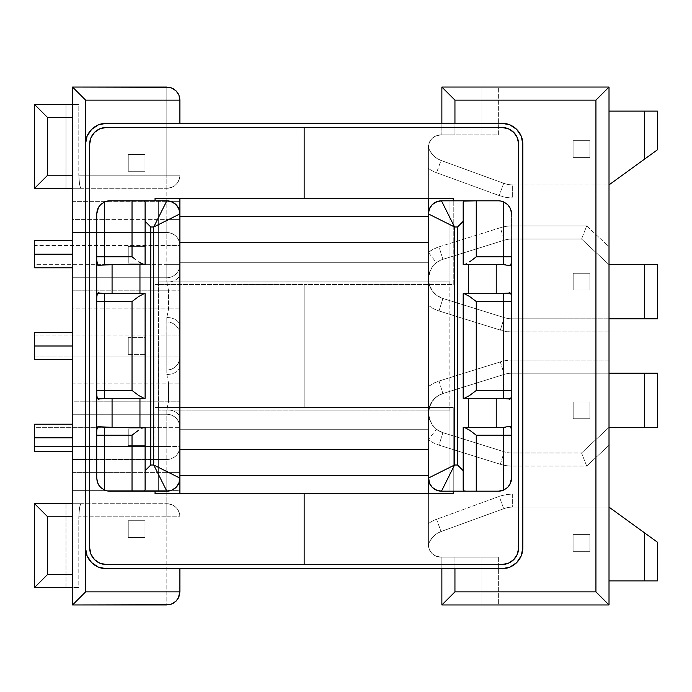 <?xml version="1.0" encoding="UTF-8"?>
<svg xmlns="http://www.w3.org/2000/svg" width="692" height="692" viewBox="0 0 692 692"><rect width="100%" height="100%" fill="white"/><g stroke="black" fill="none" stroke-linecap="round" stroke-linejoin="round"><path stroke-width="0.52" stroke-dasharray="3.46 2.59" d="M166.824 87.045L72.53 87.045L72.53 370.064L166.824 370.064A13.079 13.079 0 0 0 179.903 356.986L179.903 326.157L179.903 365.843L179.903 356.986L34.6 356.986L34.6 335.014L166.824 335.014L166.824 356.986L166.824 335.014L179.903 335.014L179.903 365.843L179.903 100.124L179.903 175.197L78.801 175.197L78.801 104.57L72.53 104.57L72.53 87.045L166.824 87.045L166.824 175.197L166.824 87.045L173.285 88.749M128.245 354.373L144.983 354.373L144.983 337.627L128.245 337.627L128.245 354.373L128.245 337.627L128.245 354.373L128.245 337.627L144.983 337.627L144.983 354.373L144.983 337.627L128.245 337.627L144.983 337.627L144.983 354.373L128.245 354.373M166.824 245.556L166.824 264.655L34.6 264.655L34.6 245.556L179.903 245.556L179.903 264.655L166.824 264.655L166.824 245.556L34.6 245.556L34.6 267.787L34.6 264.655L166.824 264.655L166.824 277.734L72.53 277.734L166.824 277.734L72.53 277.734L72.53 290.804L168.58 290.804L168.58 308.857L72.53 308.857L72.53 290.804L168.58 290.804L166.824 282.154L166.824 277.734L72.53 277.734L72.53 267.787L34.6 267.787L72.53 267.787L72.53 232.477L166.824 232.477L72.53 232.477L166.824 232.477L166.824 245.556L166.824 232.477C174.765 233.256 179.124 237.615 179.903 245.556L166.824 245.556M128.245 263.081L144.983 263.081L144.983 246.343L128.245 246.343L128.245 263.081L144.983 263.081L144.983 246.343L144.983 263.081L128.245 263.081L128.245 246.343L128.245 263.081L128.245 246.343L144.983 246.343L128.245 246.343L144.983 246.343L144.983 263.081L128.245 263.081M128.245 171.27L144.983 171.27L144.983 154.532L128.245 154.532L128.245 171.27L144.983 171.27L144.983 154.532L144.983 171.27L128.245 171.27L128.245 154.532L128.245 171.27L128.245 154.532L144.983 154.532L128.245 154.532L144.983 154.532L144.983 171.27L128.245 171.27M504.234 317.611L442.906 298.477L437.093 295.596L432.457 291.055L429.464 285.303L428.391 278.911L429.464 272.51L432.457 266.757L437.093 262.216L442.906 259.336L504.234 240.202A26.158 26.158 0 0 1 512.028 239.017L581.548 239.017L609.012 264.655L657.4 264.655L657.4 318.796L512.028 318.796A26.158 26.158 0 0 1 504.234 317.611L442.906 298.477L504.234 317.611A26.158 26.158 0 0 0 512.028 318.796L609.012 318.796L609.012 184.876L512.66 184.876A26.158 26.158 0 0 1 503.707 183.293L441.038 160.449L436.808 158.33L433.166 155.302L430.32 151.531L428.391 147.206L429.334 142.5L431.998 138.512L435.986 135.848L440.692 134.914L498.361 134.914L498.361 87.045L609.012 87.045L609.012 111.109L657.4 111.109L657.4 149.818L609.012 184.876L609.012 87.045L498.361 87.045L498.361 134.914L441.868 134.914L441.868 87.045L498.361 87.045L481.104 87.045L481.104 134.914L481.104 87.045L441.868 87.045L441.868 134.914L454.947 134.914L440.692 134.914L435.986 135.848L431.998 138.512L429.334 142.5L428.391 147.206L428.391 544.794L428.391 493.785L428.391 544.794L429.334 549.5L431.998 553.488L435.986 556.152L440.692 557.086L454.947 557.086L454.947 568.729L454.947 557.086L440.692 557.086L435.986 556.152L431.998 553.488L429.334 549.5L428.391 544.794L430.32 540.469L433.166 536.698L436.808 533.67L441.038 531.551L503.707 508.707A26.158 26.158 0 0 1 512.66 507.124L609.012 507.124L609.012 318.796L512.028 318.796A26.158 26.158 0 0 1 504.234 317.611L500.342 330.093A39.236 39.236 0 0 0 512.028 331.875L609.012 331.875L609.012 360.125L512.028 360.125A39.236 39.236 0 0 0 500.342 361.907L439.013 381.041L433.452 383.333L428.391 386.577L428.391 305.423L433.452 308.667L439.013 310.959L500.342 330.093A39.236 39.236 0 0 0 512.028 331.875L609.012 331.875L609.012 264.655L657.4 264.655L657.4 318.796L512.028 318.796L512.028 331.875L512.028 318.796A26.158 26.158 0 0 1 504.234 317.611L442.906 298.477A20.665 20.665 0 0 1 428.391 278.911A20.665 20.665 0 0 0 442.906 298.477L439.013 310.959L500.342 330.093L504.234 317.611M573.175 290.026L589.913 290.026L589.913 273.279L573.175 273.279L573.175 290.026L589.913 290.026L589.913 273.279L589.913 290.026L573.175 290.026L573.175 273.279L573.175 290.026L573.175 273.279L589.913 273.279L573.175 273.279L589.913 273.279L589.913 290.026L573.175 290.026M573.097 157.404L589.913 157.404L589.913 140.666L573.097 140.666L573.097 157.404L589.913 157.404L589.913 140.666L589.913 157.404L573.097 157.404L573.097 140.666L573.097 157.404L573.097 140.666L589.913 140.666L573.097 140.666L589.913 140.666L589.913 157.404L573.097 157.404M428.391 475.482L428.391 216.518L428.391 475.482L179.903 475.482L179.903 216.518L179.903 475.482L428.391 475.482L428.391 449.324L428.391 475.482M428.391 198.215L428.391 147.206L428.391 198.215M428.391 429.706L428.391 262.294L428.391 429.706L179.903 429.706L179.903 262.294L179.903 273.504L179.903 262.294L428.391 262.294L428.391 429.706L428.391 262.294L179.903 262.294L179.903 429.706L179.903 418.496L179.903 429.706L428.391 429.706L179.903 429.706L428.391 429.706L428.391 262.294L179.903 262.294L428.391 262.294L428.391 429.706L428.391 262.294L179.903 262.294L179.903 429.706L179.903 262.294L428.391 262.294L179.903 262.294L179.903 429.706L428.391 429.706L179.903 429.706L428.391 429.706L179.903 429.706L179.903 262.294L428.391 262.294L428.391 429.706M609.012 604.955L609.012 507.124L657.4 542.182L657.4 580.891L609.012 580.891L609.012 604.955L498.361 604.955L498.361 557.086L441.868 557.086L441.868 604.955L441.868 557.086L481.104 557.086L481.104 604.955L441.868 604.955L481.104 604.955L481.104 557.086L498.361 557.086L498.361 604.955L481.104 604.955L609.012 604.955M166.824 374.493A13.079 8.65 180 0 0 179.903 365.843A13.079 8.65 -0 0 1 166.824 374.493L166.824 370.064L72.53 370.064L72.53 383.143L168.58 383.143L166.824 374.493L166.824 370.064L72.53 370.064L72.53 604.955L72.53 587.43L78.801 587.43L78.801 516.803L166.824 516.803L166.824 604.955L72.53 604.955L166.824 604.955L166.824 516.803L179.903 516.803L179.903 365.843L179.903 446.444L34.6 446.444L34.6 427.345L166.824 427.345L166.824 446.444L166.824 427.345L179.903 427.345L34.6 427.345L34.6 451.409L34.6 446.444L166.824 446.444L166.824 459.523L72.53 459.523L166.824 459.523L72.53 459.523L72.53 451.409L34.6 451.409L72.53 451.409L72.53 414.266L166.824 414.266L72.53 414.266L166.824 414.266L166.824 409.846L168.58 401.196L72.53 401.196L72.53 383.143L168.58 383.143L168.58 401.196L72.53 401.196L72.53 414.266L166.824 414.266L166.824 427.345L166.824 414.266C174.765 415.044 179.124 419.404 179.903 427.345A13.079 13.079 0 0 0 166.824 414.266A13.079 13.079 0 0 1 179.903 427.345A13.079 13.079 0 0 0 166.824 414.266L166.824 409.846A13.079 8.65 180 0 1 179.903 418.496A13.079 8.65 0 0 0 166.824 409.846L168.58 401.196L179.903 401.196L168.58 401.196L168.58 383.143L166.858 375.073M34.6 240.591L34.6 245.556L34.6 240.591L72.53 240.591L34.6 240.591M166.858 316.927L168.58 308.857L168.58 290.804L179.903 290.804L168.58 290.804L166.824 282.154A13.079 8.65 180 0 0 179.903 273.504A13.079 8.65 0 0 1 166.824 282.154L166.824 277.734A13.079 13.079 0 0 0 179.903 264.655A13.079 13.079 0 0 1 166.824 277.734A13.079 13.079 0 0 0 179.903 264.655A13.079 13.079 0 0 1 166.824 277.734L166.824 264.655L179.903 264.655L179.903 335.014L34.6 335.014L34.6 332.402L34.6 359.598L34.6 356.986L179.903 356.986A13.079 13.079 0 0 1 166.824 370.064A13.079 13.079 0 0 0 179.903 356.986C179.124 364.926 174.765 369.286 166.824 370.064L166.824 356.986L166.824 370.064L72.53 370.064L72.53 359.598L34.6 359.598L72.53 359.598L72.53 321.936L166.824 321.936L72.53 321.936L166.824 321.936L166.824 317.507L168.58 308.857L72.53 308.857L72.53 321.936L166.824 321.936L166.824 317.507A13.079 8.65 180 0 1 179.903 326.157A13.079 8.65 0 0 0 166.824 317.507M657.4 149.818L657.4 111.109L609.012 111.109L609.012 184.876L512.66 184.876A26.158 26.158 0 0 1 503.707 183.293L441.038 160.449L503.707 183.293A26.158 26.158 0 0 0 512.66 184.876L512.66 197.955L609.012 197.955L609.012 246.759L586.704 225.938L512.028 225.938A39.236 39.236 0 0 0 500.342 227.72L439.013 246.854L433.452 249.146L428.391 252.39L428.391 168.415A33.744 33.744 0 0 0 436.557 172.732L499.226 195.576L505.843 197.35L512.66 197.955L609.012 197.955L609.012 184.876L657.4 149.818M96.724 478.094L96.724 213.906L96.724 478.094L98.792 485.153M104.492 490.048L109.803 491.173L166.824 491.173L158.321 491.173L158.321 410.088L449.973 410.088L449.973 200.827L498.499 200.827L449.973 200.827L449.973 281.912L449.973 200.827L441.47 200.827L449.973 200.827L449.973 281.912L158.321 281.912L449.843 281.912L449.843 410.088L158.451 410.088L158.451 281.912L449.973 281.912L158.321 281.912L158.321 200.827L158.321 281.912L158.321 200.827L166.841 200.827M454.947 123.271L454.947 134.914L440.692 134.914L498.361 134.914L441.868 134.914L454.947 134.914L454.947 123.271M441.47 200.827A13.079 13.079 0 0 0 428.391 213.906L428.391 213.889M179.903 213.897L179.903 213.906A13.079 13.079 0 0 0 166.824 200.827L109.803 200.827L158.321 200.827L158.321 410.088L449.973 410.088L449.973 491.173L441.461 491.173L498.499 491.173L449.973 491.173L449.973 410.088L449.973 491.173L449.973 410.088L158.321 410.088L158.321 491.173L158.321 410.088L158.321 491.173L109.803 491.173L104.795 490.178M179.903 198.215L179.903 123.271L179.903 198.215M85.609 141.843L85.609 550.157L85.609 141.843M179.903 568.729L179.903 493.785L179.903 568.729M179.903 478.094L179.903 478.103A13.079 13.079 0 0 1 166.824 491.173M72.53 175.197L72.53 104.57L78.801 104.57L78.801 175.197L79.554 184.444L80.384 187.281L81.371 188.276L34.6 188.276L34.6 104.57L34.6 188.276L65.991 188.276L65.991 104.57L65.991 188.276L81.371 188.276L80.384 187.281L79.554 184.444L78.801 175.197L179.903 175.197L179.903 245.556A13.079 13.079 0 0 0 166.824 232.477L166.824 219.399L72.53 219.399L72.53 201.355L166.824 201.355L166.824 219.399L72.53 219.399L72.53 232.477L166.824 232.477A13.079 13.079 0 0 1 179.903 245.556A13.079 13.079 0 0 0 166.824 232.477L166.824 219.399L179.903 219.399L166.824 219.399L166.824 188.276L72.53 188.276L166.824 188.276A13.079 13.079 0 0 0 179.903 175.197A13.079 13.079 0 0 1 166.824 188.276A13.079 13.079 0 0 0 179.903 175.197C179.124 183.138 174.765 187.497 166.824 188.276L166.824 175.197L166.824 201.355L179.903 201.355L72.53 201.355L72.53 175.197M34.6 104.57L78.801 104.57L34.6 104.57M179.903 591.876L179.903 516.803L179.903 591.876M511.578 213.906L511.578 478.094L511.578 213.906L509.511 206.847M34.6 332.402L72.53 332.402L34.6 332.402M109.803 200.827L104.492 201.952M498.499 491.173L503.802 490.048M503.508 201.822L498.499 200.827L503.802 201.952M463.182 293.685L463.182 398.315L463.182 293.685L464.271 293.685L463.182 293.685M503.724 293.685L464.271 293.685L503.724 293.685M463.182 264.655L503.724 264.655L463.182 264.655L463.182 202.116L463.182 264.655M145.112 264.655L145.112 202.116L145.112 264.655L144.023 264.655L145.112 264.655M104.57 264.655L144.023 264.655L104.57 264.655M145.112 293.685L104.57 293.685L145.112 293.685L145.112 398.315L145.112 293.685M581.548 239.017L609.012 264.655L581.548 239.017L512.028 239.017L581.548 239.017L609.012 264.655L609.012 246.759L586.704 225.938L581.548 239.017L586.704 225.938L512.028 225.938L512.028 239.017A26.158 26.158 0 0 0 504.234 240.202L442.906 259.336L504.234 240.202A26.158 26.158 0 0 1 512.028 239.017L581.548 239.017M440.692 134.914A12.292 12.292 0 0 0 428.391 147.206A12.292 12.292 0 0 1 440.692 134.914M176.123 90.929L178.207 93.688M442.906 259.336A20.665 20.665 0 0 0 428.391 278.911L430.104 270.849L432.491 266.714L436.401 262.726A20.665 20.665 0 0 1 442.906 259.336L504.234 240.202A26.158 26.158 0 0 1 512.028 239.017L512.028 225.938A39.236 39.236 0 0 0 500.342 227.72L504.234 240.202L500.342 227.72L439.013 246.854L442.906 259.336L439.013 246.854A33.744 33.744 0 0 0 428.391 252.39L436.401 262.726A20.665 20.665 0 0 1 442.906 259.336M428.391 147.206A20.665 20.665 0 0 0 441.038 160.449A20.665 20.665 0 0 1 428.391 147.206L428.391 168.415A33.744 33.744 0 0 0 436.557 172.732L499.226 195.576A39.236 39.236 0 0 0 512.66 197.955L512.66 184.876A26.158 26.158 0 0 1 503.707 183.293L499.226 195.576L503.707 183.293L441.038 160.449L436.557 172.732L441.038 160.449A20.665 20.665 0 0 1 428.391 147.206M464.271 398.315L503.724 398.315L464.271 398.315M145.112 398.315L144.023 398.315L145.112 398.315M506.457 265.14L509.485 265.711M509.485 292.63L506.457 293.2M98.809 265.711L101.845 265.14M101.845 293.2L98.809 292.63M428.391 279.066L428.391 305.423A33.744 33.744 0 0 0 439.013 310.959L442.906 298.477A20.665 20.665 0 0 1 428.391 278.911M179.903 308.857L168.58 308.857L179.903 308.857M179.903 335.014A13.079 13.079 0 0 0 166.824 321.936A13.079 13.079 0 0 1 179.903 335.014A13.079 13.079 0 0 0 166.824 321.936A13.079 13.079 0 0 1 179.903 335.014M166.824 335.014L166.824 321.936L166.824 335.014M144.983 428.919L128.245 428.919L128.245 445.657L144.983 445.657L144.983 428.919L144.983 445.657L144.983 428.919L128.245 428.919L144.983 428.919L144.983 445.657L128.245 445.657L128.245 428.919L128.245 445.657L144.983 445.657L128.245 445.657L128.245 428.919L144.983 428.919M144.983 520.73L128.245 520.73L128.245 537.468L144.983 537.468L144.983 520.73L144.983 537.468L144.983 520.73L128.245 520.73L144.983 520.73L144.983 537.468L128.245 537.468L128.245 520.73L128.245 537.468L144.983 537.468L128.245 537.468L128.245 520.73L144.983 520.73M428.391 413.089A20.665 20.665 0 0 1 442.906 393.523L504.234 374.389A26.158 26.158 0 0 1 512.028 373.204L657.4 373.204L657.4 427.345L609.012 427.345L581.548 452.983L512.028 452.983A26.158 26.158 0 0 1 504.234 451.798L442.906 432.664L437.093 429.784L432.457 425.243L429.464 419.49L428.391 413.089L429.464 406.697L432.457 400.945L437.093 396.404L442.906 393.523L504.234 374.389L442.906 393.523A20.665 20.665 0 0 0 442.906 432.664L504.234 451.798L442.906 432.664A20.665 20.665 0 0 1 436.401 429.274L432.491 425.286L430.104 421.151L428.391 413.089A20.665 20.665 0 0 1 442.906 393.523L504.234 374.389A26.158 26.158 0 0 1 512.028 373.204L657.4 373.204L657.4 427.345L609.012 427.345L581.548 452.983L609.012 427.345L581.548 452.983L512.028 452.983L581.548 452.983L586.704 466.062L609.012 445.241L609.012 494.045L512.66 494.045L505.843 494.65L499.226 496.423L436.557 519.268A33.744 33.744 0 0 0 428.391 523.584L428.391 439.61L433.452 442.854L439.013 445.146L500.342 464.28A39.236 39.236 0 0 0 512.028 466.062L586.704 466.062L609.012 445.241L609.012 373.204L512.028 373.204A26.158 26.158 0 0 0 504.234 374.389A26.158 26.158 0 0 1 512.028 373.204L609.012 373.204L609.012 360.125L512.028 360.125L512.028 373.204L512.028 360.125A39.236 39.236 0 0 0 500.342 361.907L504.234 374.389L500.342 361.907L439.013 381.041L442.906 393.523L439.013 381.041A33.744 33.744 0 0 0 428.391 386.577L428.391 412.934M589.913 401.974L573.175 401.974L573.175 418.721L589.913 418.721L589.913 401.974L589.913 418.721L589.913 401.974L573.175 401.974L589.913 401.974L589.913 418.721L573.175 418.721L573.175 401.974L573.175 418.721L589.913 418.721L573.175 418.721L573.175 401.974L589.913 401.974M589.913 534.596L573.097 534.596L573.097 551.334L589.913 551.334L589.913 534.596L589.913 551.334L589.913 534.596L573.097 534.596L589.913 534.596L589.913 551.334L573.097 551.334L573.097 534.596L573.097 551.334L589.913 551.334L573.097 551.334L573.097 534.596L589.913 534.596M34.6 424.213L34.6 427.345L34.6 424.213L72.53 424.213L34.6 424.213M657.4 580.891L657.4 542.182L609.012 507.124L609.012 580.891L657.4 580.891M72.53 574.351L72.53 503.724L166.824 503.724L72.53 503.724L72.53 472.601L166.824 472.601L166.824 490.645L72.53 490.645L166.824 490.645L166.824 446.444L179.903 446.444C179.124 454.384 174.765 458.744 166.824 459.523L72.53 459.523L72.53 472.601L166.824 472.601L166.824 459.523A13.079 13.079 0 0 0 179.903 446.444A13.079 13.079 0 0 1 166.824 459.523A13.079 13.079 0 0 0 179.903 446.444L179.903 472.601L166.824 472.601L179.903 472.601L179.903 490.645L166.824 490.645L179.903 490.645L179.903 516.803A13.079 13.079 0 0 0 166.824 503.724L166.824 490.645L166.824 503.724A13.079 13.079 0 0 1 179.903 516.803A13.079 13.079 0 0 0 166.824 503.724C174.765 504.503 179.124 508.862 179.903 516.803L166.824 516.803L166.824 503.724L166.824 516.803L78.801 516.803L78.801 587.43L34.6 587.43L34.6 503.724L34.6 587.43L65.991 587.43L65.991 503.724L65.991 587.43L78.801 587.43L72.53 587.43L72.53 574.351M34.6 503.724L81.371 503.724L80.384 504.719L79.554 507.556L78.801 516.803L79.554 507.556L80.384 504.719L81.371 503.724L166.824 503.724L34.6 503.724M441.868 568.729L441.868 557.086L440.692 557.086L498.361 557.086L441.868 557.086L441.868 568.729M503.724 427.345L463.182 427.345L463.182 489.884L463.182 427.345L503.724 427.345M145.112 489.884L145.112 427.345L104.57 427.345L145.112 427.345L145.112 489.884M104.57 398.315L144.023 398.315L104.57 398.315M609.012 507.124L512.66 507.124L609.012 507.124L609.012 494.045L512.66 494.045L512.66 507.124A26.158 26.158 0 0 0 503.707 508.707L441.038 531.551L503.707 508.707A26.158 26.158 0 0 1 512.66 507.124L609.012 507.124M428.391 544.794A12.292 12.292 0 0 0 440.692 557.086A12.292 12.292 0 0 1 428.391 544.794A20.665 20.665 0 0 1 441.038 531.551A20.665 20.665 0 0 0 428.391 544.794A20.665 20.665 0 0 1 441.038 531.551L503.707 508.707A26.158 26.158 0 0 1 512.66 507.124L512.66 494.045A39.236 39.236 0 0 0 499.226 496.423L503.707 508.707L499.226 496.423L436.557 519.268L441.038 531.551L436.557 519.268A33.744 33.744 0 0 0 428.391 523.584L428.391 544.794M512.028 452.983A26.158 26.158 0 0 1 504.234 451.798A26.158 26.158 0 0 0 512.028 452.983L512.028 466.062L586.704 466.062L581.548 452.983L512.028 452.983A26.158 26.158 0 0 1 504.234 451.798L500.342 464.28A39.236 39.236 0 0 0 512.028 466.062L512.028 452.983M173.268 603.26L166.824 604.955M178.207 598.312L176.114 601.08M509.485 426.289L506.457 426.86M506.457 398.8L509.485 399.37M101.845 426.86L98.809 426.289M98.809 399.37L101.845 398.8M428.391 478.094A13.079 13.079 0 0 0 441.47 491.173M500.342 464.28L504.234 451.798L442.906 432.664L439.013 445.146L500.342 464.28M442.906 432.664A20.665 20.665 0 0 1 436.401 429.274L428.391 439.61A33.744 33.744 0 0 0 439.013 445.146L442.906 432.664M168.58 383.143L179.903 383.143L168.58 383.143M179.903 449.324L428.391 449.324L179.903 449.324L179.903 242.676L428.391 242.676L428.391 449.324L428.391 242.676L179.903 242.676L179.903 216.518L428.391 216.518L428.391 242.676L428.391 216.518L179.903 216.518L179.903 449.324M106.404 127.458L304.151 127.458L304.151 198.215L155.051 198.215L155.051 284.533L304.151 284.533L304.151 407.467L155.051 407.467L155.051 493.785L304.151 493.785L304.151 564.542L106.404 564.542L99.994 563.271L94.562 559.638L90.937 554.206L89.657 547.804L89.657 144.195L90.937 137.794L94.562 132.362L99.994 128.729L106.404 127.458L304.151 127.458L304.151 198.215L155.051 198.215L155.051 284.533L155.051 200.827L155.051 284.533L304.151 284.533L155.051 284.533L304.151 284.533L304.151 407.467L304.151 284.533L304.151 407.467L155.051 407.467L304.151 407.467L155.051 407.467L155.051 493.785L304.151 493.785L304.151 564.542L106.404 564.542L304.151 564.542L304.151 493.785L453.243 493.785L453.243 407.467L453.243 491.173L453.243 407.467L304.151 407.467L453.243 407.467L453.243 493.785L304.151 493.785L304.151 564.542L501.899 564.542L304.151 564.542L501.899 564.542L508.3 563.271L513.732 559.638L517.365 554.206L518.637 547.804L518.637 144.195L518.637 547.804L518.637 144.195L517.365 137.794L513.732 132.362L508.3 128.729L501.899 127.458L304.151 127.458L501.899 127.458L304.151 127.458L304.151 198.215L304.151 127.458L106.404 127.458A16.738 16.738 0 0 0 89.657 144.195L89.657 547.804A16.738 16.738 0 0 0 106.404 564.542L501.899 564.542A16.738 16.738 0 0 0 518.637 547.804L518.637 144.195A16.738 16.738 0 0 0 501.899 127.458L106.404 127.458L99.994 128.729L94.562 132.362L90.937 137.794L94.562 132.362L99.994 128.729L106.404 127.458A16.738 16.738 0 0 0 89.657 144.195A16.738 16.738 0 0 1 106.404 127.458L501.899 127.458A16.738 16.738 0 0 1 518.637 144.195L518.637 547.804A16.738 16.738 0 0 1 501.899 564.542L508.3 563.271L513.732 559.638L517.365 554.206L513.732 559.638L508.3 563.271L501.899 564.542A16.738 16.738 0 0 0 518.637 547.804L518.637 144.195A16.738 16.738 0 0 0 501.899 127.458L508.3 128.729L501.899 127.458M304.151 407.467L304.151 284.533L304.151 407.467L453.243 407.467L304.151 407.467L304.151 284.533L453.243 284.533L304.151 284.533L304.151 407.467M453.243 284.533L453.243 198.215L304.151 198.215L453.243 198.215L453.243 284.533L304.151 284.533L453.243 284.533L453.243 200.827L453.243 284.533M87.071 555.823L85.479 547.804A20.924 20.924 0 0 0 106.404 568.729L501.899 568.729A20.924 20.924 0 0 0 522.823 547.804L522.823 144.195A20.924 20.924 0 0 0 501.899 123.271L106.404 123.271A20.924 20.924 0 0 0 85.479 144.195L85.479 547.804L85.479 144.195M517.365 137.794L513.732 132.362L508.3 128.729L513.732 132.362L517.365 137.794M106.404 564.542L99.994 563.271L94.562 559.638L90.937 554.206L94.562 559.638L99.994 563.271L106.404 564.542A16.738 16.738 0 0 1 89.657 547.804A16.738 16.738 0 0 0 106.404 564.542L501.899 564.542M516.699 562.587L509.9 567.137L501.899 568.729L106.404 568.729L98.394 567.137L91.595 562.587M91.595 129.413L98.394 124.863L106.404 123.271L501.899 123.271L509.9 124.863L516.699 129.413M522.823 144.195L522.823 547.804M89.657 547.804L89.657 144.195L89.657 547.804"/><path stroke-width="1.04" d="M511.57 259.915L511.578 256.801L476.26 256.801L503.724 256.801L503.724 201.917L507.279 204.218L509.727 207.202L511.12 210.498L511.578 213.906L511.12 210.498L509.727 207.202L507.279 204.218L503.724 201.917A13.079 13.079 0 0 0 498.499 200.827L476.26 200.827L498.499 200.827A13.079 13.079 0 0 1 503.724 201.917L503.724 256.801L511.578 256.801L511.578 301.53L503.724 301.53L503.724 398.315L496.233 398.315L496.233 427.345L468.337 427.345L468.337 398.315L496.233 398.315L496.233 427.345L463.182 427.345L463.182 489.884L463.891 490.887L466.001 491.173L476.26 491.173L441.47 491.173A13.079 13.079 0 0 1 428.391 478.094C429.23 485.983 433.59 490.343 441.47 491.173L466.001 491.173L463.891 490.887L463.182 489.884L463.182 470.672L457.524 465.015L454.549 465.015L441.47 491.173L436.47 490.178L432.223 487.341L429.395 483.103L428.391 475.482L428.391 493.785L428.391 478.094L454.549 465.015L457.524 465.015L457.524 226.985L454.549 226.985L454.549 465.015L454.549 226.985L457.524 226.985L463.182 221.328L463.182 202.116L463.891 201.113L466.001 200.827L441.47 200.827L454.549 226.985L428.391 213.906L428.391 198.215L428.391 213.906L429.395 208.898L432.223 204.659L436.47 201.822L441.47 200.827C433.59 201.657 429.23 206.017 428.391 213.906L428.391 216.518L428.391 213.906A13.079 13.079 0 0 1 441.47 200.827L476.26 200.827L463.891 201.113L463.182 202.116L463.182 221.328L457.524 226.985L457.524 465.015L463.182 470.672L463.182 427.345L468.337 427.345L468.337 398.315L463.182 398.315L463.182 293.685L468.337 293.685L468.337 264.655L496.233 264.655L496.233 293.685L468.337 293.685L503.724 293.685L503.724 301.53L476.26 301.53L476.26 390.47L503.724 390.47L503.724 301.53L476.26 301.53L469.557 296.47L464.271 293.685L469.557 296.47L476.26 301.53L476.26 390.47L469.557 395.53L464.271 398.315L469.557 395.53L476.26 390.47L511.578 390.47L511.578 478.094L511.578 435.199L503.724 435.199L503.724 490.083A13.079 13.079 0 0 1 498.499 491.173L503.499 490.178L507.746 487.341L510.575 483.103L511.578 478.094L511.12 481.502L511.578 478.094L509.762 484.737M609.012 87.045L609.012 604.955L609.012 87.045L441.868 87.045L441.868 123.271L441.868 87.045L442.863 88.04L441.868 87.045L609.012 87.045L595.933 100.124L454.947 100.124L454.947 123.271L454.947 100.124L442.863 88.04L454.947 100.124L595.933 100.124L595.933 591.876L595.933 100.124L609.012 87.045M171.763 603.986L169.376 604.704L171.832 603.96L176.071 601.123L171.832 603.96L176.071 601.123L178.908 596.885L176.071 601.123L178.908 596.885L179.903 591.876L178.908 596.885L179.903 591.876L85.609 591.876L85.609 550.157L85.609 591.876L72.53 604.955L72.53 87.045L72.53 604.955L85.609 591.876L179.903 591.876L179.903 568.729L179.903 591.876L178.207 598.312M169.289 87.279L72.53 87.045L73.525 88.04L72.53 87.045L166.824 87.045L171.832 88.04L169.505 87.322M34.6 267.787L34.6 240.591L34.6 267.787L72.53 267.787L34.6 267.787M34.6 359.598L34.6 332.402L34.6 359.598L72.53 359.598L34.6 359.598M657.4 111.109L657.4 149.818L657.4 111.109L609.012 111.109L644.321 111.109L644.321 159.298L644.321 111.109L657.4 111.109M609.012 184.876L657.4 149.818L609.012 184.876M96.724 432.085L96.724 435.199L132.034 435.199L104.57 435.199L104.57 490.083L101.023 487.782L98.575 484.798L97.174 481.502L96.724 478.094L97.174 481.502L98.575 484.798L101.023 487.782L104.57 490.083A13.079 13.079 0 0 0 109.803 491.173L132.034 491.173L109.803 491.173A13.079 13.079 0 0 1 104.57 490.083L104.57 435.199L96.724 435.199L96.724 478.094L96.724 390.47L132.034 390.47L138.737 395.53L144.023 398.315L138.737 395.53L132.034 390.47L132.034 301.53L138.737 296.47L144.023 293.685L138.737 296.47L132.034 301.53L104.57 301.53L104.57 390.47L132.034 390.47L132.034 301.53L104.57 301.53L104.57 293.685L139.957 293.685L139.957 264.655L145.112 264.655L145.112 221.328L150.778 226.985L145.112 221.328L145.112 202.116L144.403 201.113L142.292 200.827L144.403 201.113L145.112 202.116L145.112 264.655L112.069 264.655L139.957 264.655L139.957 293.685L112.069 293.685L112.069 264.655L104.57 264.655L104.57 256.801L132.034 256.801L132.034 200.827L132.034 256.801L104.57 256.801L104.57 201.917A13.079 13.079 0 0 1 109.803 200.827L166.824 200.827L153.745 226.985L150.778 226.985L150.778 465.015L153.745 465.015L153.745 226.985L166.824 200.827L171.832 201.822L176.071 204.659L178.908 208.898L179.903 213.906L179.903 198.215L179.903 216.518L179.903 213.906L153.745 226.985L153.745 465.015L179.903 478.094L178.908 483.103L176.071 487.341L171.832 490.178L166.824 491.173L153.745 465.015L150.778 465.015L150.778 226.985L153.745 226.985L179.903 213.906C179.072 206.017 174.713 201.657 166.824 200.827L109.803 200.827L104.795 201.822L100.556 204.659L97.719 208.898L96.724 213.906L96.724 256.801L96.724 213.906L97.174 210.498L96.724 213.906L98.532 207.263M101.845 398.8L97.667 398.808L96.863 396.603L96.724 390.47L104.57 390.47L104.57 398.315L101.845 398.8L104.57 398.315A7.846 7.846 0 0 0 101.845 398.8A7.846 7.846 0 0 1 104.57 398.315L112.069 398.315L112.069 427.345L101.845 426.86L104.57 427.345A7.846 7.846 0 0 1 101.845 426.86A7.846 7.846 0 0 0 104.57 427.345L104.57 435.199L104.57 427.345L139.957 427.345L139.957 398.315L112.069 398.315L145.112 398.315L145.112 293.685L139.957 293.685L145.112 293.685L145.112 398.315L139.957 398.315L139.957 427.345L112.069 427.345L112.069 398.315L104.57 398.315L104.57 301.53L96.724 301.53L96.724 390.47L96.724 256.801L104.57 256.801L104.57 201.917L101.023 204.218L98.575 207.202L97.174 210.498L98.575 207.202L101.023 204.218L104.57 201.917A13.079 13.079 0 0 1 109.803 200.827M179.903 123.271L179.903 100.124L85.609 100.124L85.609 141.843L85.609 100.124L73.525 88.04L85.609 100.124L179.903 100.124L179.903 123.271M179.903 493.785L179.903 478.094L179.903 493.785M454.947 568.729L454.947 591.876L595.933 591.876L609.012 604.955L595.933 591.876L454.947 591.876L454.947 568.729M47.679 117.649L47.679 175.197L72.53 175.197L47.679 175.197L47.679 117.649L72.53 117.649L47.679 117.649L45.127 115.097L47.679 117.649M34.6 188.276L34.6 104.57L45.127 115.097L34.6 104.57L34.6 188.276L72.53 188.276L34.6 188.276L47.679 175.197L34.6 188.276M179.903 475.482L179.903 478.094L179.903 475.482L428.391 475.482L428.391 216.518L179.903 216.518L179.903 242.676L428.391 242.676L179.903 242.676L179.903 449.324L428.391 449.324L179.903 449.324L179.903 475.482L428.391 475.482L428.391 216.518L179.903 216.518L179.903 475.482M657.4 264.655L657.4 318.796L657.4 264.655L609.012 264.655L644.321 264.655L644.321 318.796L644.321 264.655L657.4 264.655M609.012 318.796L657.4 318.796L609.012 318.796M511.57 393.584L511.578 390.47L503.724 390.47L503.724 398.315L463.182 398.315L463.182 293.685L468.337 293.685L468.337 264.655L503.724 264.655L506.457 265.14L503.724 264.655A7.846 7.846 0 0 1 506.457 265.14A7.846 7.846 0 0 0 503.724 264.655L503.724 256.801L503.724 264.655L496.233 264.655L496.233 293.685L506.457 293.2L503.724 293.685A7.846 7.846 0 0 0 506.457 293.2A7.846 7.846 0 0 1 503.724 293.685L503.724 301.53L511.578 301.53L511.578 390.47L511.57 298.416M72.53 104.57L34.6 104.57L72.53 104.57M72.53 240.591L34.6 240.591L72.53 240.591M72.53 332.402L34.6 332.402L72.53 332.402M96.724 478.094L97.719 483.103L100.556 487.341L104.795 490.178L100.556 487.341L98.792 485.153M511.578 213.906L510.575 208.898L507.746 204.659L503.499 201.822L507.746 204.659L509.511 206.847M468.337 264.655L463.182 264.655L463.182 221.328L463.182 264.655L468.337 264.655M476.26 256.801L476.26 200.827L476.26 256.801L472.852 259.431L476.26 256.801M469.557 261.861L472.852 259.431L469.557 261.861M464.271 264.655L466.572 263.799L464.271 264.655M141.73 263.799L144.023 264.655L138.737 261.861L141.73 263.799M135.45 259.431L132.034 256.801L135.45 259.431M72.53 254.189L34.6 254.189L72.53 254.189M179.652 97.572L179.903 100.124L178.908 95.115L179.652 97.572M173.285 88.749L176.123 90.929M178.207 93.688L176.071 90.877L171.832 88.04L176.071 90.877L178.908 95.115L179.903 100.124L178.908 95.115L176.071 90.877L171.832 88.04L166.824 87.045M509.485 265.711L510.826 264.889L511.535 261.706M511.535 296.634L510.826 293.443L509.485 292.63M96.724 298.416L96.724 301.53L104.57 301.53L104.57 293.685L112.069 293.685L112.069 264.655L101.845 265.14L104.57 264.655A7.846 7.846 0 0 0 101.845 265.14A7.846 7.846 0 0 1 104.57 264.655L104.57 256.801L96.724 256.801L96.724 259.915M96.768 261.706L97.468 264.889L98.809 265.711M104.57 293.685A7.846 7.846 0 0 1 101.845 293.2A7.846 7.846 0 0 0 104.57 293.685L101.845 293.2L104.57 293.685M98.809 292.63L97.468 293.443L96.768 296.634M101.845 265.14L97.667 265.148L96.724 260.097L96.724 299.359L96.863 295.397L97.667 293.192L101.845 293.2M506.457 293.2L510.627 293.192L511.431 295.397L511.578 299.359L511.578 258.981L511.431 262.943L510.627 265.148L506.457 265.14M145.112 470.672L150.778 465.015L145.112 470.672L145.112 489.884L144.403 490.887L142.292 491.173L166.824 491.173A13.079 13.079 0 0 0 179.903 478.094A13.079 13.079 0 0 1 166.824 491.173L132.034 491.173L142.292 491.173L144.403 490.887L145.112 489.884L145.112 427.345L145.112 470.672M139.957 427.345L145.112 427.345L139.957 427.345M104.795 201.822L100.556 204.659L98.636 207.098M166.824 200.827A13.079 13.079 0 0 1 179.903 213.906M428.391 213.906L454.549 226.985L441.47 200.827M166.824 604.955L72.53 604.955L169.289 604.721M34.6 451.409L34.6 424.213L34.6 437.811L72.53 437.811L34.6 437.811L34.6 451.409L72.53 451.409L34.6 451.409M657.4 542.182L657.4 580.891L657.4 542.182L609.012 507.124L644.321 532.702L644.321 580.891L644.321 532.702L657.4 542.182M609.012 580.891L657.4 580.891L609.012 580.891M441.868 604.955L609.012 604.955L441.868 604.955L441.868 568.729L441.868 604.955L454.947 591.876L441.868 604.955M47.679 516.803L47.679 574.351L72.53 574.351L47.679 574.351L34.6 587.43L34.6 503.724L34.6 587.43L72.53 587.43L34.6 587.43L47.679 574.351L47.679 516.803L34.6 503.724L47.679 516.803L72.53 516.803L47.679 516.803M657.4 373.204L657.4 427.345L657.4 373.204L609.012 373.204L644.321 373.204L644.321 427.345L644.321 373.204L657.4 373.204M609.012 427.345L657.4 427.345L609.012 427.345M72.53 503.724L34.6 503.724L72.53 503.724M72.53 424.213L34.6 424.213L72.53 424.213M476.26 491.173L498.499 491.173L476.26 491.173L476.26 435.199L503.724 435.199L476.26 435.199L469.557 430.139L464.271 427.345L469.557 430.139L476.26 435.199L476.26 491.173M506.457 426.86L510.627 426.852L511.431 429.057L511.578 435.199L503.724 435.199L503.724 427.345L506.457 426.86L503.724 427.345A7.846 7.846 0 0 0 506.457 426.86A7.846 7.846 0 0 1 503.724 427.345L496.233 427.345L503.724 427.345L503.724 490.083L507.279 487.782L509.727 484.798L511.12 481.502L509.727 484.798L507.279 487.782L503.724 490.083A13.079 13.079 0 0 1 498.499 491.173M132.034 435.199L132.034 491.173L132.034 435.199L135.45 432.569L132.034 435.199M138.737 430.139L135.45 432.569L138.737 430.139M144.023 427.345L141.73 428.201L144.023 427.345M176.071 601.123L173.268 603.26M506.457 398.8L503.724 398.315L506.457 398.8A7.846 7.846 0 0 0 503.724 398.315A7.846 7.846 0 0 1 506.457 398.8L510.627 398.808L511.431 396.603L511.578 392.641L511.57 432.085M511.535 430.294L510.826 427.111L509.485 426.289M509.485 399.37L510.826 398.557L511.535 395.366M98.809 426.289L97.468 427.111L96.768 430.294M101.845 426.86L97.667 426.852L96.863 429.057L96.724 433.019L96.724 393.584M96.768 395.366L97.468 398.557L98.809 399.37M503.499 490.178L507.746 487.341L509.658 484.902M169.505 604.678L171.599 604.055M179.903 478.094L153.745 465.015L166.824 491.173M441.47 491.173L454.549 465.015L428.391 478.094M72.53 346L34.6 346L72.53 346M501.899 127.458L304.151 127.458L501.899 127.458A16.738 16.738 0 0 1 518.637 144.195L518.637 547.804L517.365 554.206L518.637 547.804A16.738 16.738 0 0 1 501.899 564.542L304.151 564.542L304.151 493.785L453.243 493.785L453.243 491.173L453.243 493.785L155.051 493.785L304.151 493.785L304.151 564.542L304.151 493.785L304.151 564.542L106.404 564.542L501.899 564.542L508.3 563.271L513.732 559.638L517.365 554.206L518.637 547.804L518.637 144.195L517.365 137.794L513.732 132.362L508.3 128.729L501.899 127.458L106.404 127.458L304.151 127.458L304.151 198.215L304.151 127.458L304.151 198.215L155.051 198.215L453.243 198.215L453.243 200.827L453.243 198.215L304.151 198.215L304.151 127.458L106.404 127.458L99.994 128.729L94.562 132.362L90.937 137.794L89.657 144.195L89.657 547.804L89.657 144.195L90.937 137.794L89.657 144.195A16.738 16.738 0 0 1 106.404 127.458M155.051 493.785L155.051 491.173L155.051 493.785M155.051 200.827L155.051 198.215L155.051 200.827M106.404 564.542L99.994 563.271L94.562 559.638L90.937 554.206L89.657 547.804A16.738 16.738 0 0 0 106.404 564.542L501.899 564.542M106.404 568.729A20.924 20.924 0 0 1 85.479 547.804L85.479 144.195A20.924 20.924 0 0 1 106.404 123.271L501.899 123.271A20.924 20.924 0 0 1 522.823 144.195L522.823 547.804A20.924 20.924 0 0 1 501.899 568.729L106.404 568.729L98.394 567.137L91.604 562.596L87.071 555.806L85.479 547.804L85.479 144.195L87.071 136.194L91.604 129.404L98.394 124.863L106.404 123.271L501.899 123.271L509.9 124.863L516.69 129.404L521.232 136.194L522.823 144.195L522.823 547.804L521.232 555.806L516.69 562.596L509.9 567.137L501.899 568.729L106.404 568.729M518.637 144.195L517.365 137.794L518.637 144.195M91.604 562.596L87.071 555.806M85.479 144.195L87.071 136.194L91.604 129.404M516.69 129.404L521.232 136.194L522.823 144.195M522.823 547.804L521.232 555.806L516.69 562.596"/></g></svg>

